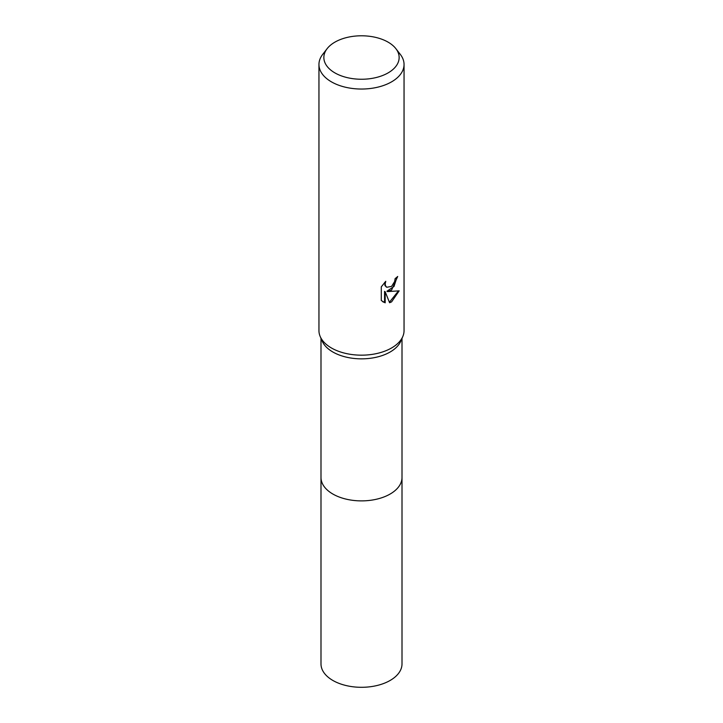 <?xml version="1.0" encoding="UTF-8"?>
<svg xmlns="http://www.w3.org/2000/svg" width="723" height="723" viewBox="0 0 723 723"><rect width="100%" height="100%" fill="white"/><g stroke="black" fill="none" stroke-linecap="round" stroke-linejoin="round"><path stroke-width="1.08" d="M395.861 48.649L400.343 54.442A42.549 24.564 180 0 1 404.049 64.464L404.049 330.601A42.549 24.564 180 0 1 402.774 336.575L400.795 341.148A40.506 23.389 180 0 1 390.14 352.002A40.506 23.389 180 0 1 350.7 358.002A40.506 23.389 180 0 1 322.205 341.148L320.226 336.575A42.549 24.564 180 0 1 318.951 330.601L318.951 64.464A42.549 24.564 180 0 1 322.657 54.442L327.139 48.649A37.641 21.726 180 0 1 334.885 42.151A37.641 21.726 180 0 1 395.861 48.649A37.641 21.726 180 0 1 388.115 72.887A37.641 21.726 180 0 1 340.153 75.418A37.641 21.726 180 0 1 327.139 48.649M402.006 477.162A40.506 23.389 180 0 1 402.006 477.496A40.506 23.389 180 0 1 390.14 494.035A40.506 23.389 180 0 1 346.001 499.105A40.506 23.389 180 0 1 320.994 477.496A40.506 23.389 180 0 1 320.994 477.162M402.774 336.575A42.549 24.564 180 0 1 391.586 347.971A42.549 24.564 180 0 1 350.149 354.279A42.549 24.564 180 0 1 320.226 336.575M391.586 290.068L387.51 291.604L399.168 290.854L391.586 301.889L389.589 302.729L385.178 291.721L385.178 302.829L381.292 300.542L381.292 286.841L385.766 281.292L385.16 284.022L385.594 285.974L386.814 287.266L391.586 286.389L394.668 281.473L395.11 278.626A42.549 24.564 0 0 0 397.704 276.475L391.586 290.068M404.049 64.464A42.549 24.564 180 0 1 391.586 81.844A42.549 24.564 180 0 1 345.214 87.167A42.549 24.564 180 0 1 318.951 64.464M397.054 277.054L394.008 286.471L386.904 291.252L387.51 291.604M389.399 302.25L398.364 291.053M382.819 301.807L384.564 302.476L384.564 291.369L385.178 291.721M384.564 302.476L385.178 302.829M386.516 287.076L384.988 285.621L384.69 282.404M320.994 477.496A40.506 23.389 180 0 0 332.86 494.035A40.506 23.389 180 0 0 376.999 499.105A40.506 23.389 180 0 0 402.006 477.496L402.006 663.913A40.506 23.389 180 0 1 376.999 685.521A40.506 23.389 180 0 1 332.86 680.451A40.506 23.389 180 0 1 320.994 663.913L320.994 338.346M386.814 287.266L386.209 286.923M402.006 477.496L402.006 338.346"/></g></svg>

